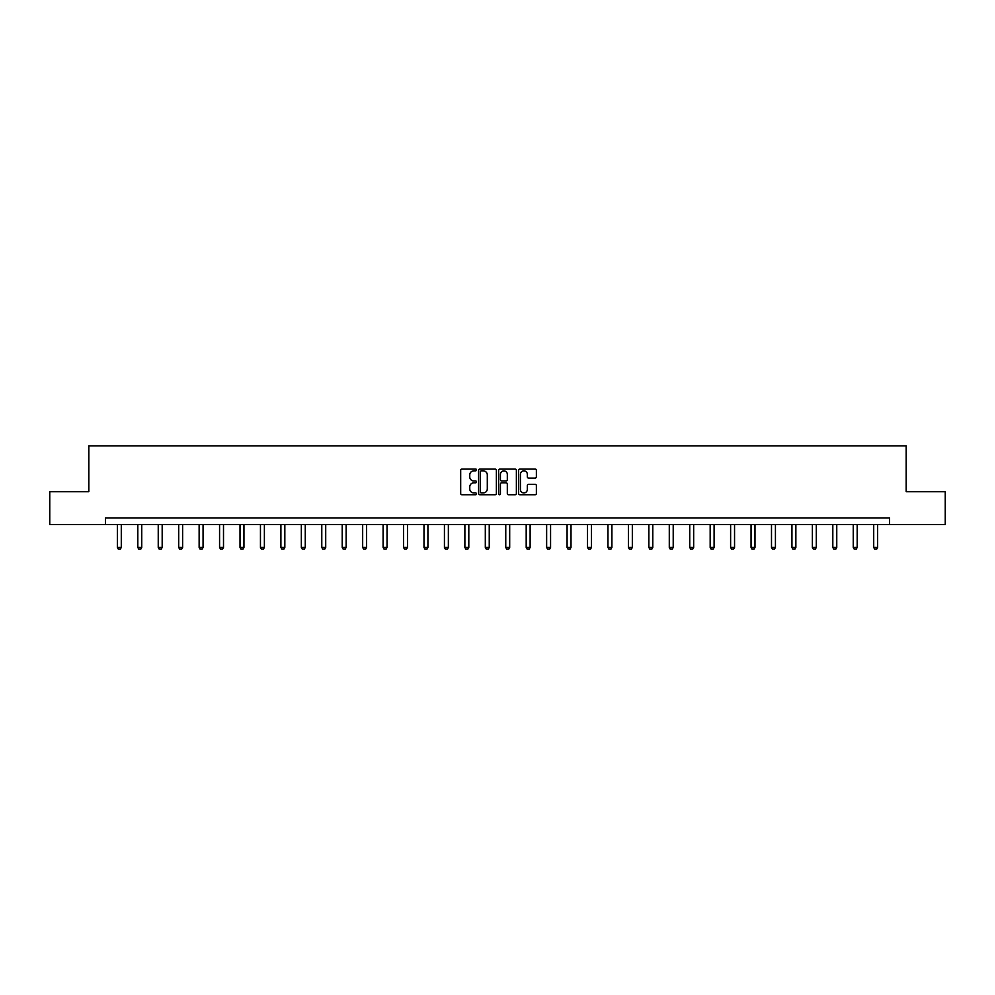 <?xml version="1.0" encoding="UTF-8"?>
<svg xmlns="http://www.w3.org/2000/svg" width="995" height="995" viewBox="0 0 995 995"><rect width="100%" height="100%" fill="white"/><g stroke="black" fill="none" stroke-linecap="round" stroke-linejoin="round"><path stroke-width="1.49" d="M476.53 469.926A0.895 0.895 0 0 0 475.635 469.031L461.966 469.031A1.281 1.281 0 0 0 460.685 470.312L460.685 493.47A1.281 1.281 0 0 0 461.966 494.751L475.635 494.751A0.895 0.895 0 0 0 476.53 493.856A0.895 0.895 0 0 0 475.635 492.96L473.869 492.96A4.117 4.117 0 0 1 469.752 488.844L469.752 486.916A4.117 4.117 0 0 1 473.869 482.799L475.635 482.799A0.895 0.895 0 0 0 476.53 481.891A0.895 0.895 0 0 0 475.635 480.995L473.869 480.995A4.117 4.117 0 0 1 469.752 476.879L469.752 474.951A4.117 4.117 0 0 1 473.869 470.834L475.635 470.834A0.895 0.895 0 0 0 476.53 469.926M535.086 478.097A1.281 1.281 0 0 0 536.38 476.816L536.38 470.312A1.281 1.281 0 0 0 535.086 469.031L519.912 469.031A1.281 1.281 0 0 0 518.631 470.312L518.631 493.47A1.281 1.281 0 0 0 519.912 494.751L535.086 494.751A1.281 1.281 0 0 0 536.38 493.47L536.38 485.622A1.281 1.281 0 0 0 535.086 484.341L528.594 484.341A1.281 1.281 0 0 0 527.313 485.622L527.313 489.515A3.445 3.445 0 0 1 523.867 492.96A3.445 3.445 0 0 1 520.422 489.515L520.422 474.267A3.445 3.445 0 0 1 523.867 470.834A3.445 3.445 0 0 1 527.313 474.267L527.313 476.816A1.281 1.281 0 0 0 528.594 478.097L535.086 478.097M105.445 524.477L49.75 524.477L49.75 491.717L88.804 491.717L88.804 445.859L906.196 445.859L906.196 491.717L945.25 491.717L945.25 524.477L889.555 524.477L889.555 517.922L105.445 517.922L105.445 524.477L889.555 524.477M496.381 470.312A1.281 1.281 0 0 0 495.087 469.031L479.913 469.031A1.281 1.281 0 0 0 478.62 470.312L478.62 493.47A1.281 1.281 0 0 0 479.913 494.751L495.087 494.751A1.281 1.281 0 0 0 496.381 493.47L496.381 470.312M499.913 469.031L515.087 469.031A1.281 1.281 0 0 1 516.38 470.312L516.38 493.47A1.281 1.281 0 0 1 515.087 494.751L508.594 494.751A1.281 1.281 0 0 1 507.313 493.47L507.313 484.08A1.281 1.281 0 0 0 506.02 482.799L501.716 482.799A1.281 1.281 0 0 0 500.423 484.08L500.423 493.856A0.895 0.895 0 0 1 499.527 494.751A0.895 0.895 0 0 1 498.619 493.856L498.619 470.312A1.281 1.281 0 0 1 499.913 469.031M481.331 470.834A0.895 0.895 0 0 0 480.423 471.729L480.423 492.052A0.895 0.895 0 0 0 481.331 492.96L483.197 492.96A4.117 4.117 0 0 0 487.301 488.844L487.301 474.951A4.117 4.117 0 0 0 483.197 470.834L481.331 470.834M507.313 474.341A3.445 3.445 0 0 0 503.868 470.896A3.445 3.445 0 0 0 500.423 474.341L500.423 479.702A1.281 1.281 0 0 0 501.716 480.995L506.02 480.995A1.281 1.281 0 0 0 507.313 479.702L507.313 474.341M117.36 524.477L117.36 547.437L121.29 547.437L121.29 524.477M121.29 547.437L120.308 549.14L118.343 549.14L117.36 547.437M137.807 524.477L137.807 547.437L141.738 547.437L141.738 524.477M141.738 547.437L140.755 549.14L138.79 549.14L137.807 547.437M158.242 524.477L158.242 547.437L162.185 547.437L162.185 524.477M162.185 547.437L161.19 549.14L159.225 549.14L158.242 547.437M178.69 524.477L178.69 547.437L182.62 547.437L182.62 524.477M182.62 547.437L181.637 549.14L179.672 549.14L178.69 547.437M199.137 524.477L199.137 547.437L203.067 547.437L203.067 524.477M203.067 547.437L202.084 549.14L200.119 549.14L199.137 547.437M219.572 524.477L219.572 547.437L223.502 547.437L223.502 524.477M223.502 547.437L222.519 549.14L220.554 549.14L219.572 547.437M240.019 524.477L240.019 547.437L243.949 547.437L243.949 524.477M243.949 547.437L242.967 549.14L241.001 549.14L240.019 547.437M260.454 524.477L260.454 547.437L264.384 547.437L264.384 524.477M264.384 547.437L263.401 549.14L261.436 549.14L260.454 547.437M280.901 524.477L280.901 547.437L284.831 547.437L284.831 524.477M284.831 547.437L283.849 549.14L281.883 549.14L280.901 547.437M301.336 524.477L301.336 547.437L305.266 547.437L305.266 524.477M305.266 547.437L304.283 549.14L302.318 549.14L301.336 547.437M321.783 524.477L321.783 547.437L325.713 547.437L325.713 524.477M325.713 547.437L324.731 549.14L322.766 549.14L321.783 547.437M342.218 524.477L342.218 547.437L346.148 547.437L346.148 524.477M346.148 547.437L345.165 549.14L343.2 549.14L342.218 547.437M362.665 524.477L362.665 547.437L366.595 547.437L366.595 524.477M366.595 547.437L365.613 549.14L363.648 549.14L362.665 547.437M383.1 524.477L383.1 547.437L387.043 547.437L387.043 524.477M387.043 547.437L386.06 549.14L384.082 549.14L383.1 547.437M403.547 524.477L403.547 547.437L407.477 547.437L407.477 524.477M407.477 547.437L406.495 549.14L404.53 549.14L403.547 547.437M423.994 524.477L423.994 547.437L427.925 547.437L427.925 524.477M427.925 547.437L426.942 549.14L424.977 549.14L423.994 547.437M444.429 524.477L444.429 547.437L448.359 547.437L448.359 524.477M448.359 547.437L447.377 549.14L445.412 549.14L444.429 547.437M464.876 524.477L464.876 547.437L468.807 547.437L468.807 524.477M468.807 547.437L467.824 549.14L465.859 549.14L464.876 547.437M485.311 524.477L485.311 547.437L489.241 547.437L489.241 524.477M489.241 547.437L488.259 549.14L486.294 549.14L485.311 547.437M505.758 524.477L505.758 547.437L509.689 547.437L509.689 524.477M509.689 547.437L508.706 549.14L506.741 549.14L505.758 547.437M526.193 524.477L526.193 547.437L530.124 547.437L530.124 524.477M530.124 547.437L529.141 549.14L527.176 549.14L526.193 547.437M546.641 524.477L546.641 547.437L550.571 547.437L550.571 524.477M550.571 547.437L549.588 549.14L547.623 549.14L546.641 547.437M567.075 524.477L567.075 547.437L571.006 547.437L571.006 524.477M571.006 547.437L570.023 549.14L568.058 549.14L567.075 547.437M587.523 524.477L587.523 547.437L591.453 547.437L591.453 524.477M591.453 547.437L590.47 549.14L588.505 549.14L587.523 547.437M607.957 524.477L607.957 547.437L611.9 547.437L611.9 524.477M611.9 547.437L610.918 549.14L608.94 549.14L607.957 547.437M628.405 524.477L628.405 547.437L632.335 547.437L632.335 524.477M632.335 547.437L631.352 549.14L629.387 549.14L628.405 547.437M648.852 524.477L648.852 547.437L652.782 547.437L652.782 524.477M652.782 547.437L651.8 549.14L649.834 549.14L648.852 547.437M669.287 524.477L669.287 547.437L673.217 547.437L673.217 524.477M673.217 547.437L672.234 549.14L670.269 549.14L669.287 547.437M689.734 524.477L689.734 547.437L693.664 547.437L693.664 524.477M693.664 547.437L692.682 549.14L690.717 549.14L689.734 547.437M710.169 524.477L710.169 547.437L714.099 547.437L714.099 524.477M714.099 547.437L713.116 549.14L711.151 549.14L710.169 547.437M730.616 524.477L730.616 547.437L734.546 547.437L734.546 524.477M734.546 547.437L733.564 549.14L731.599 549.14L730.616 547.437M751.051 524.477L751.051 547.437L754.981 547.437L754.981 524.477M754.981 547.437L753.999 549.14L752.033 549.14L751.051 547.437M771.498 524.477L771.498 547.437L775.428 547.437L775.428 524.477M775.428 547.437L774.446 549.14L772.481 549.14L771.498 547.437M791.933 524.477L791.933 547.437L795.863 547.437L795.863 524.477M795.863 547.437L794.881 549.14L792.915 549.14L791.933 547.437M812.38 524.477L812.38 547.437L816.31 547.437L816.31 524.477M816.31 547.437L815.328 549.14L813.363 549.14L812.38 547.437M832.815 524.477L832.815 547.437L836.758 547.437L836.758 524.477M836.758 547.437L835.775 549.14L833.81 549.14L832.815 547.437M853.262 524.477L853.262 547.437L857.192 547.437L857.192 524.477M857.192 547.437L856.21 549.14L854.245 549.14L853.262 547.437M873.709 524.477L873.709 547.437L877.64 547.437L877.64 524.477M877.64 547.437L876.657 549.14L874.692 549.14L873.709 547.437"/></g></svg>
